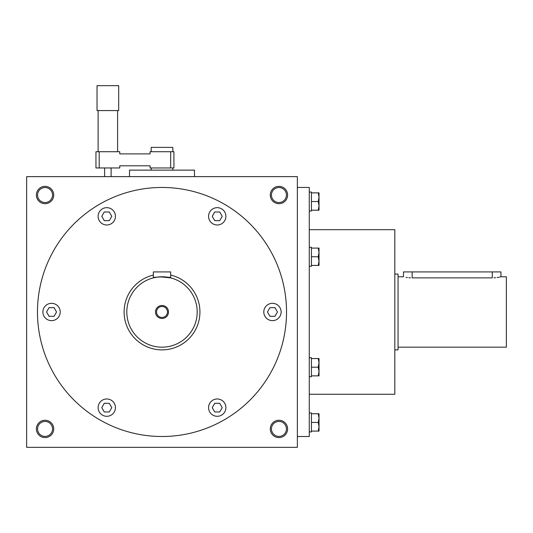 <?xml version="1.0" encoding="UTF-8"?>
<svg xmlns="http://www.w3.org/2000/svg" width="533" height="533" viewBox="0 0 533 533"><rect width="100%" height="100%" fill="white"/><g stroke="black" fill="none" stroke-linecap="round" stroke-linejoin="round"><path stroke-width="0.8" d="M297.361 176.623L297.361 447.334L26.65 447.334L26.65 176.623L297.361 176.623M287.613 195.031A8.661 8.661 0 0 1 274.622 202.533A8.661 8.661 0 0 1 274.622 187.529A8.661 8.661 0 0 1 287.613 195.031M53.72 195.031A8.661 8.661 0 0 1 40.728 202.533A8.661 8.661 0 0 1 40.728 187.529A8.661 8.661 0 0 1 53.72 195.031M287.613 428.925A8.661 8.661 0 0 1 274.622 436.427A8.661 8.661 0 0 1 274.622 421.423A8.661 8.661 0 0 1 287.613 428.925M53.72 428.925A8.661 8.661 0 0 1 40.728 436.427A8.661 8.661 0 0 1 40.728 421.423A8.661 8.661 0 0 1 53.72 428.925M297.361 436.507L309.273 436.507L309.273 187.449L297.361 187.449M309.273 394.273L394.82 394.273L394.82 229.683L309.273 229.683M268.126 319.48A8.661 8.661 0 0 0 281.118 311.978A8.661 8.661 0 0 0 268.126 304.476A8.661 8.661 0 0 0 268.126 319.48M221.561 223.827A8.661 8.661 0 0 0 221.561 208.823A8.661 8.661 0 0 0 208.57 216.325A8.661 8.661 0 0 0 221.561 223.827M115.441 216.325A8.661 8.661 0 0 0 102.449 208.823A8.661 8.661 0 0 0 102.449 223.827A8.661 8.661 0 0 0 115.441 216.325M55.885 304.476A8.661 8.661 0 0 0 42.893 311.978A8.661 8.661 0 0 0 55.885 319.48A8.661 8.661 0 0 0 55.885 304.476M102.449 400.13A8.661 8.661 0 0 0 102.449 415.134A8.661 8.661 0 0 0 115.441 407.632A8.661 8.661 0 0 0 102.449 400.13M208.57 407.632A8.661 8.661 0 0 0 221.561 415.134A8.661 8.661 0 0 0 221.561 400.13A8.661 8.661 0 0 0 208.57 407.632M37.477 311.978A124.529 124.529 0 0 0 224.266 419.824A124.529 124.529 0 0 0 224.266 204.139A124.529 124.529 0 0 0 37.477 311.978M222.234 407.632L219.729 411.962L214.732 411.962L212.227 407.632L214.732 403.301L219.729 403.301L222.234 407.632M277.46 311.978L274.955 316.309L269.958 316.309L267.453 311.978L269.958 307.648L274.955 307.648L277.46 311.978M219.729 211.994L222.234 216.325L219.729 220.655L214.732 220.655L212.227 216.325L214.732 211.994L219.729 211.994M104.281 211.994L109.278 211.994L111.783 216.325L109.278 220.655L104.281 220.655L101.776 216.325L104.281 211.994M46.551 311.978L49.056 307.648L54.053 307.648L56.558 311.978L54.053 316.309L49.056 316.309L46.551 311.978M104.281 411.962L101.776 407.632L104.281 403.301L109.278 403.301L111.783 407.632L109.278 411.962L104.281 411.962M286.441 195.031A7.489 7.489 0 0 1 275.208 201.521A7.489 7.489 0 0 1 275.208 188.542A7.489 7.489 0 0 1 286.441 195.031M52.547 195.031A7.489 7.489 0 0 1 41.314 201.521A7.489 7.489 0 0 1 41.314 188.542A7.489 7.489 0 0 1 52.547 195.031M286.441 428.925A7.489 7.489 0 0 1 275.208 435.414A7.489 7.489 0 0 1 275.208 422.442A7.489 7.489 0 0 1 286.441 428.925M52.547 428.925A7.489 7.489 0 0 1 41.314 435.414A7.489 7.489 0 0 1 41.314 422.442A7.489 7.489 0 0 1 52.547 428.925M398.064 276.787L403.481 276.787L403.481 271.917L500.933 271.917L500.933 276.787L500.26 276.947M500.933 276.787L506.35 276.787L506.35 347.17L398.064 347.17M410.397 277.826L408.818 277.706M407.372 277.54L406.006 277.32M412.142 271.917L412.142 277.873C400.963 276.687 400.963 276.687 412.142 277.873L492.272 277.873C503.452 276.687 503.452 276.687 492.272 277.873L492.272 271.917M499.468 277.12L498.428 277.32M498.335 277.333L497.122 277.526M495.597 277.706L494.011 277.826M394.82 274.082L398.064 274.082L398.064 349.881L394.82 349.881M319.02 426.76L319.02 431.09L318.241 431.09L319.02 426.76L318.241 422.429L319.02 418.099L319.02 426.76M319.02 413.768L319.02 418.099L318.241 413.768L319.02 413.768M309.273 412.955L311.439 412.955L311.439 431.09L318.241 431.09M311.439 422.429L318.241 422.429M311.439 413.768L318.241 413.768M311.439 431.09L311.439 431.903L309.273 431.903M319.02 205.858L319.02 210.195L318.241 210.195L319.02 205.858L318.241 201.527L319.02 197.197L319.02 205.858M319.02 192.866L319.02 197.197L318.241 192.866L319.02 192.866M309.273 192.053L311.439 192.053L311.439 210.195L318.241 210.195M311.439 201.527L318.241 201.527M311.439 192.866L318.241 192.866M311.439 210.195L311.439 211.001L309.273 211.001M319.02 261.083L319.02 265.414L318.241 265.414L319.02 261.083L318.241 256.753L319.02 252.422L319.02 261.083M319.02 248.092L319.02 252.422L318.241 248.092L319.02 248.092M309.273 247.279L311.439 247.279L311.439 265.414L318.241 265.414M311.439 256.753L318.241 256.753M311.439 248.092L318.241 248.092M311.439 265.414L311.439 266.227L309.273 266.227M319.02 371.534L319.02 375.865L318.241 375.865L319.02 371.534L318.241 367.204L319.02 362.873L319.02 371.534M319.02 358.542L319.02 362.873L318.241 358.542L319.02 358.542M309.273 357.73L311.439 357.73L311.439 375.865L318.241 375.865M311.439 367.204L318.241 367.204M311.439 358.542L318.241 358.542M311.439 375.865L311.439 376.678L309.273 376.678M167.475 311.978A5.47 5.47 0 0 0 159.267 307.241A5.47 5.47 0 0 0 159.267 316.715A5.47 5.47 0 0 0 167.475 311.978M157.155 277.12L153.344 277.873L153.344 271.917L170.667 271.917L170.667 277.873L160.306 276.827M197.197 311.978A35.191 35.191 0 0 0 144.41 281.504A35.191 35.191 0 0 0 144.41 342.459A35.191 35.191 0 0 0 197.197 311.978M158.721 276.94L158.348 276.98M153.344 277.873C152.804 276.694 171.2 276.687 170.667 277.873M168.501 311.978A6.496 6.496 0 0 0 158.754 306.355A6.496 6.496 0 0 0 158.754 317.608A6.496 6.496 0 0 0 168.501 311.978M153.344 275.081A37.896 37.896 0 0 0 124.555 317.781A37.896 37.896 0 0 0 164.917 349.768A37.896 37.896 0 0 0 170.667 275.081M173.918 151.718L173.918 167.962L170.667 167.962L170.667 151.718L173.918 151.718M99.198 151.718L99.198 167.962L95.953 167.962L95.953 151.718L119.772 151.718L119.772 153.884L150.093 153.884L150.093 151.718L170.667 151.718M99.198 167.962L119.772 167.962L119.772 165.796L150.093 165.796L150.093 167.962L170.667 167.962M107.866 110.571L97.033 110.571L97.033 85.666L118.692 85.666L118.692 110.571L107.866 110.571M172.832 151.718L172.832 147.388L151.179 147.388L151.179 151.718M194.492 176.623L194.492 170.127L129.519 170.127L129.519 176.623M117.606 151.718L117.606 110.571M98.119 151.718L98.119 110.571M111.111 176.623L111.111 167.962M104.615 176.623L104.615 167.962M172.832 170.127L172.832 167.962M151.179 170.127L151.179 167.962"/></g></svg>
